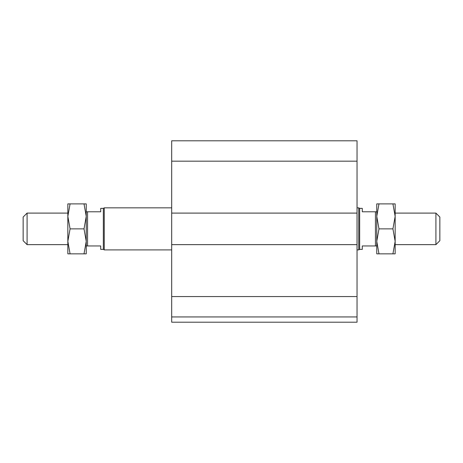<?xml version="1.0" encoding="UTF-8"?>
<svg xmlns="http://www.w3.org/2000/svg" width="463" height="463" viewBox="0 0 463 463"><rect width="100%" height="100%" fill="white"/><g stroke="black" fill="none" stroke-linecap="round" stroke-linejoin="round"><path stroke-width="0.69" d="M357.037 316.941L171.692 316.941L171.692 322.202L357.037 322.202L357.037 140.798L171.692 140.798L171.692 161.176L357.037 161.176M171.692 316.941L171.692 244.643L357.037 244.643M171.692 244.643L171.692 213.096L357.037 213.096M171.692 213.096L171.692 161.176M439.85 240.702L439.85 217.043L435.909 213.096L435.909 244.643L439.85 240.702M375.441 245.957L376.755 245.957L376.755 211.782L375.441 211.782L375.441 245.957L362.292 245.957L362.292 249.378L359.664 249.378L358.756 249.904L358.756 207.841L357.037 207.841M375.441 211.782L362.292 211.782L362.292 208.367L359.664 208.367L359.664 249.378M27.091 244.643L27.091 213.096L23.15 217.043L23.15 240.702L27.091 244.643L67.841 244.643M100.708 211.782L86.245 211.782L86.245 245.957L100.708 245.957L100.708 249.378L103.336 249.378L103.336 208.367L100.708 208.367L100.708 211.782M87.559 245.957L87.559 211.782M171.692 207.841L104.244 207.841L104.244 249.904L171.692 249.904M103.336 208.367L104.244 207.841M86.245 203.894L86.245 216.383L84.017 203.894L86.245 203.894M86.245 241.356L86.245 253.846L84.017 253.846L86.245 241.356L84.017 228.872L86.245 216.383M67.841 203.894L70.075 203.894L67.841 216.383L67.841 203.894M67.841 216.383L70.075 228.872L67.841 241.356L67.841 216.383M67.841 241.356L70.075 253.846L67.841 253.846L67.841 241.356M84.017 203.894L70.075 203.894M84.017 253.846L70.075 253.846M84.017 228.872L70.075 228.872M395.159 203.894L395.159 253.846L392.925 253.846L395.159 241.356L392.925 228.872L395.159 216.383L392.925 203.894L395.159 203.894M376.755 203.894L378.983 203.894L376.755 216.383L376.755 203.894M376.755 216.383L378.983 228.872L376.755 241.356L378.983 253.846L376.755 253.846L376.755 241.356M392.925 203.894L378.983 203.894M392.925 253.846L378.983 253.846M392.925 228.872L378.983 228.872M171.692 296.569L357.037 296.569M395.159 244.643L435.909 244.643M395.159 213.096L435.909 213.096M359.664 208.367L358.756 207.841M67.841 213.096L27.091 213.096M358.756 249.904L357.037 249.904M103.336 249.378L104.244 249.904"/></g></svg>
